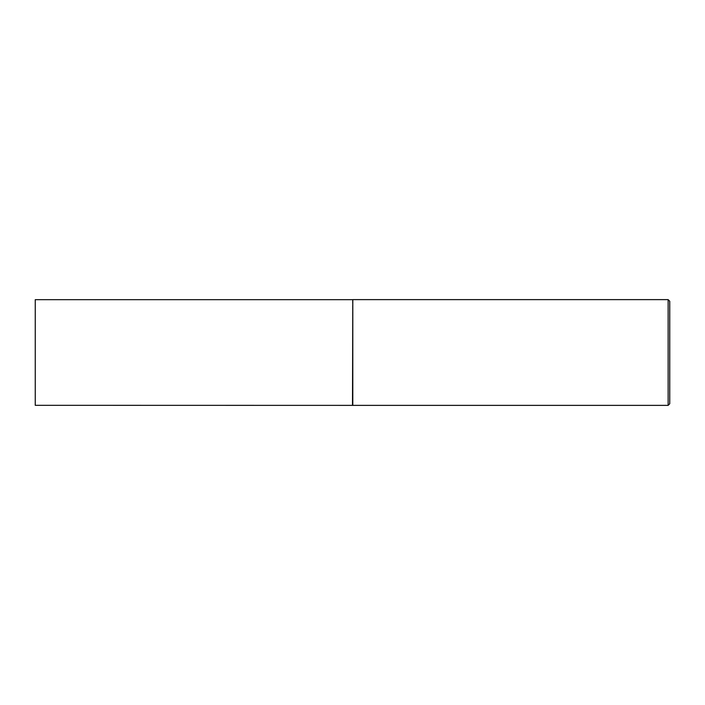 <?xml version="1.0" encoding="UTF-8"?>
<svg xmlns="http://www.w3.org/2000/svg" width="705" height="705" viewBox="0 0 705 705"><rect width="100%" height="100%" fill="white"/><g stroke="black" fill="none" stroke-linecap="round" stroke-linejoin="round"><path stroke-width="0.53" stroke-dasharray="3.52 2.64" d="M352.5 299.678L352.5 405.322M35.25 299.678L35.25 405.322M352.8 299.625L352.8 405.375M669.75 403.762L669.75 301.238M668.137 299.625L668.137 405.375"/><path stroke-width="1.06" d="M352.5 405.322L352.8 299.625L352.8 405.375L35.25 405.322L35.25 299.678L352.5 299.678M668.137 299.625L669.75 301.238L669.75 403.762L668.137 405.375L668.137 299.625L352.8 299.625M668.137 405.375L352.8 405.375"/></g></svg>
